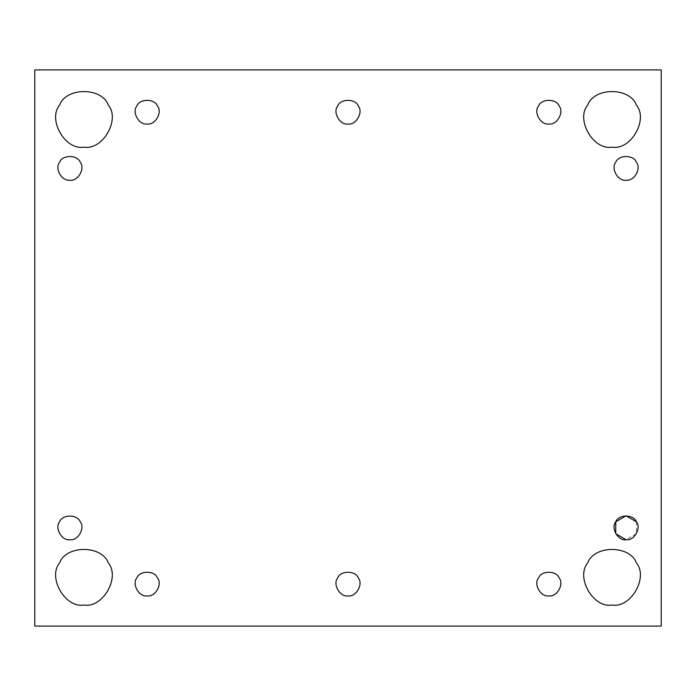 <?xml version="1.0" encoding="UTF-8"?>
<svg xmlns="http://www.w3.org/2000/svg" width="696" height="696" viewBox="0 0 696 696"><rect width="100%" height="100%" fill="white"/><g stroke="black" fill="none" stroke-linecap="round" stroke-linejoin="round"><path stroke-width="0.52" stroke-dasharray="3.48 2.61" d="M83.955 605.024C65.207 608.391 47.337 577.436 59.63 562.89C66.085 544.968 101.834 544.968 108.28 562.89C120.573 577.436 102.703 608.391 83.955 605.024C102.703 608.391 120.573 577.436 108.28 562.89C101.834 544.968 66.085 544.968 59.63 562.89C47.337 577.436 65.207 608.391 83.955 605.024M69.913 539.713C61.944 541.149 54.349 527.986 59.578 521.809C62.318 514.187 77.508 514.187 80.249 521.809C85.478 527.986 77.882 541.149 69.913 539.713C61.944 541.149 54.349 527.986 59.578 521.809C62.318 514.187 77.508 514.187 80.249 521.809M69.913 180.168C61.944 181.595 54.349 168.441 59.578 162.255C62.318 154.643 77.508 154.643 80.249 162.255C85.478 168.441 77.882 181.595 69.913 180.168C61.944 181.595 54.349 168.441 59.578 162.255M59.63 105.026C47.337 119.573 65.207 150.527 83.955 147.161C65.207 150.527 47.337 119.573 59.63 105.026C66.085 87.104 101.834 87.104 108.28 105.026C120.573 119.573 102.703 150.527 83.955 147.161C102.703 150.527 120.573 119.573 108.28 105.026M147.161 123.984C139.191 125.419 131.596 112.265 136.816 106.079C139.565 98.458 154.756 98.458 157.496 106.079C162.725 112.265 155.13 125.419 147.161 123.984C139.191 125.419 131.596 112.265 136.816 106.079M348 123.984C340.031 125.419 332.436 112.265 337.664 106.079C340.405 98.458 355.595 98.458 358.336 106.079C363.564 112.265 355.969 125.419 348 123.984C340.031 125.419 332.436 112.265 337.664 106.079M548.84 123.984C540.87 125.419 533.275 112.265 538.504 106.079C541.244 98.458 556.435 98.458 559.184 106.079C564.404 112.265 556.809 125.419 548.84 123.984C540.87 125.419 533.275 112.265 538.504 106.079M587.72 105.026C575.427 119.573 593.297 150.527 612.045 147.161C593.297 150.527 575.427 119.573 587.72 105.026C594.167 87.104 629.915 87.104 636.37 105.026C648.663 119.573 630.793 150.527 612.045 147.161C630.793 150.527 648.663 119.573 636.37 105.026M626.087 180.168C618.118 181.595 610.523 168.441 615.751 162.255C618.492 154.643 633.682 154.643 636.422 162.255C641.651 168.441 634.056 181.595 626.087 180.168C618.118 181.595 610.523 168.441 615.751 162.255M636.422 521.809L636.422 533.745L626.087 539.713C618.118 541.149 610.523 527.986 615.751 521.809C618.492 514.187 633.682 514.187 636.422 521.809M612.045 605.024C593.297 608.391 575.427 577.436 587.72 562.89C594.167 544.968 629.915 544.968 636.37 562.89C648.663 577.436 630.793 608.391 612.045 605.024C630.793 608.391 648.663 577.436 636.37 562.89C629.915 544.968 594.167 544.968 587.72 562.89C575.427 577.436 593.297 608.391 612.045 605.024M548.84 595.889C540.87 597.325 533.275 584.17 538.504 577.985C541.244 570.372 556.435 570.372 559.184 577.985C564.404 584.17 556.809 597.325 548.84 595.889C540.87 597.325 533.275 584.17 538.504 577.985M348 595.889C340.031 597.325 332.436 584.17 337.664 577.985C340.405 570.372 355.595 570.372 358.336 577.985C363.564 584.17 355.969 597.325 348 595.889C340.031 597.325 332.436 584.17 337.664 577.985M147.161 595.889C139.191 597.325 131.596 584.17 136.816 577.985C139.565 570.372 154.756 570.372 157.496 577.985C162.725 584.17 155.13 597.325 147.161 595.889C139.191 597.325 131.596 584.17 136.816 577.985M661.2 69.913L34.8 69.913L661.2 69.913L661.2 626.087L661.2 69.913M34.8 626.087L661.2 626.087L34.8 626.087L34.8 69.913L34.8 626.087"/><path stroke-width="1.04" d="M83.955 605.024C102.703 608.391 120.573 577.436 108.28 562.89C101.834 544.968 66.085 544.968 59.63 562.89C47.337 577.436 65.207 608.391 83.955 605.024C65.207 608.391 47.337 577.436 59.63 562.89C66.085 544.968 101.834 544.968 108.28 562.89C120.573 577.436 102.703 608.391 83.955 605.024M69.913 539.713C77.882 541.149 85.478 527.986 80.249 521.809C77.508 514.187 62.318 514.187 59.578 521.809C54.349 527.986 61.944 541.149 69.913 539.713C77.882 541.149 85.478 527.986 80.249 521.809C85.478 527.986 77.882 541.149 69.913 539.713C61.944 541.149 54.349 527.986 59.578 521.809C62.318 514.187 77.508 514.187 80.249 521.809M69.913 180.168C77.882 181.595 85.478 168.441 80.249 162.255C77.508 154.643 62.318 154.643 59.578 162.255C54.349 168.441 61.944 181.595 69.913 180.168C77.882 181.595 85.478 168.441 80.249 162.255C77.508 154.643 62.318 154.643 59.578 162.255C62.318 154.643 77.508 154.643 80.249 162.255C85.478 168.441 77.882 181.595 69.913 180.168C61.944 181.595 54.349 168.441 59.578 162.255M108.28 105.026C120.573 119.573 102.703 150.527 83.955 147.161C102.703 150.527 120.573 119.573 108.28 105.026C101.834 87.104 66.085 87.104 59.63 105.026C47.337 119.573 65.207 150.527 83.955 147.161C65.207 150.527 47.337 119.573 59.63 105.026C66.085 87.104 101.834 87.104 108.28 105.026C101.834 87.104 66.085 87.104 59.63 105.026M147.161 123.984C155.13 125.419 162.725 112.265 157.496 106.079C154.756 98.458 139.565 98.458 136.816 106.079C131.596 112.265 139.191 125.419 147.161 123.984C155.13 125.419 162.725 112.265 157.496 106.079C154.756 98.458 139.565 98.458 136.816 106.079C139.565 98.458 154.756 98.458 157.496 106.079C162.725 112.265 155.13 125.419 147.161 123.984C139.191 125.419 131.596 112.265 136.816 106.079M348 123.984C355.969 125.419 363.564 112.265 358.336 106.079C355.595 98.458 340.405 98.458 337.664 106.079C332.436 112.265 340.031 125.419 348 123.984C355.969 125.419 363.564 112.265 358.336 106.079C355.595 98.458 340.405 98.458 337.664 106.079C340.405 98.458 355.595 98.458 358.336 106.079C363.564 112.265 355.969 125.419 348 123.984C340.031 125.419 332.436 112.265 337.664 106.079M548.84 123.984C556.809 125.419 564.404 112.265 559.184 106.079C556.435 98.458 541.244 98.458 538.504 106.079C533.275 112.265 540.87 125.419 548.84 123.984C556.809 125.419 564.404 112.265 559.184 106.079C556.435 98.458 541.244 98.458 538.504 106.079C541.244 98.458 556.435 98.458 559.184 106.079C564.404 112.265 556.809 125.419 548.84 123.984C540.87 125.419 533.275 112.265 538.504 106.079M636.37 105.026C648.663 119.573 630.793 150.527 612.045 147.161C630.793 150.527 648.663 119.573 636.37 105.026C629.915 87.104 594.167 87.104 587.72 105.026C575.427 119.573 593.297 150.527 612.045 147.161C593.297 150.527 575.427 119.573 587.72 105.026C594.167 87.104 629.915 87.104 636.37 105.026C629.915 87.104 594.167 87.104 587.72 105.026M626.087 180.168C634.056 181.595 641.651 168.441 636.422 162.255C633.682 154.643 618.492 154.643 615.751 162.255C610.523 168.441 618.118 181.595 626.087 180.168C634.056 181.595 641.651 168.441 636.422 162.255C633.682 154.643 618.492 154.643 615.751 162.255C618.492 154.643 633.682 154.643 636.422 162.255C641.651 168.441 634.056 181.595 626.087 180.168C618.118 181.595 610.523 168.441 615.751 162.255M626.087 539.713L615.751 533.745L615.751 521.809L626.087 515.832L636.422 521.809C641.651 527.986 634.056 541.149 626.087 539.713C634.056 541.149 641.651 527.986 636.422 521.809C633.682 514.187 618.492 514.187 615.751 521.809C610.523 527.986 618.118 541.149 626.087 539.713C634.056 541.149 641.651 527.986 636.422 521.809C633.682 514.187 618.492 514.187 615.751 521.809C610.523 527.986 618.118 541.149 626.087 539.713M612.045 605.024C630.793 608.391 648.663 577.436 636.37 562.89C629.915 544.968 594.167 544.968 587.72 562.89C575.427 577.436 593.297 608.391 612.045 605.024C593.297 608.391 575.427 577.436 587.72 562.89C594.167 544.968 629.915 544.968 636.37 562.89C648.663 577.436 630.793 608.391 612.045 605.024M548.84 595.889C556.809 597.325 564.404 584.17 559.184 577.985C556.435 570.372 541.244 570.372 538.504 577.985C533.275 584.17 540.87 597.325 548.84 595.889C556.809 597.325 564.404 584.17 559.184 577.985C556.435 570.372 541.244 570.372 538.504 577.985C541.244 570.372 556.435 570.372 559.184 577.985C564.404 584.17 556.809 597.325 548.84 595.889C540.87 597.325 533.275 584.17 538.504 577.985M348 595.889C355.969 597.325 363.564 584.17 358.336 577.985C355.595 570.372 340.405 570.372 337.664 577.985C332.436 584.17 340.031 597.325 348 595.889C355.969 597.325 363.564 584.17 358.336 577.985C355.595 570.372 340.405 570.372 337.664 577.985C340.405 570.372 355.595 570.372 358.336 577.985C363.564 584.17 355.969 597.325 348 595.889C340.031 597.325 332.436 584.17 337.664 577.985M147.161 595.889C155.13 597.325 162.725 584.17 157.496 577.985C154.756 570.372 139.565 570.372 136.816 577.985C131.596 584.17 139.191 597.325 147.161 595.889C155.13 597.325 162.725 584.17 157.496 577.985C154.756 570.372 139.565 570.372 136.816 577.985C139.565 570.372 154.756 570.372 157.496 577.985C162.725 584.17 155.13 597.325 147.161 595.889C139.191 597.325 131.596 584.17 136.816 577.985M34.8 69.913L661.2 69.913L661.2 626.087L34.8 626.087L34.8 69.913L34.8 626.087L661.2 626.087L661.2 69.913L34.8 69.913"/></g></svg>
